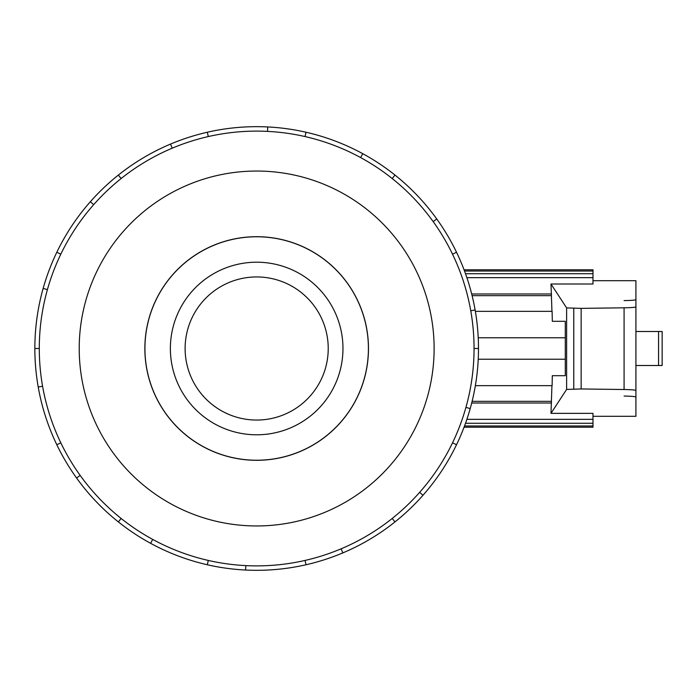 <?xml version="1.0" encoding="UTF-8"?>
<svg xmlns="http://www.w3.org/2000/svg" width="697" height="697" viewBox="0 0 697 697"><rect width="100%" height="100%" fill="white"/><g stroke="black" fill="none" stroke-linecap="round" stroke-linejoin="round"><path stroke-width="1.05" d="M185.114 348.5A71.556 71.556 0 0 0 256.67 420.056A71.556 71.556 0 0 0 328.226 348.5A71.556 71.556 0 0 0 256.67 276.944A71.556 71.556 0 0 0 185.114 348.5M144.941 348.5A111.729 111.729 0 0 0 256.67 460.229A111.729 111.729 0 0 0 368.408 348.5A111.729 111.729 0 0 0 256.67 236.771A111.729 111.729 0 0 0 144.941 348.5M170.373 348.5A86.297 86.297 0 0 1 256.67 262.203A86.297 86.297 0 0 1 342.968 348.5A86.297 86.297 0 0 1 256.67 434.797A86.297 86.297 0 0 1 170.373 348.5M144.863 348.5A111.808 111.808 0 0 0 256.67 460.308A111.808 111.808 0 0 0 368.478 348.5A111.808 111.808 0 0 0 256.67 236.692A111.808 111.808 0 0 0 144.863 348.5M474.056 348.5A217.386 217.386 0 0 0 256.67 131.114A217.386 217.386 0 0 0 39.285 348.5A217.386 217.386 0 0 0 256.67 565.886A217.386 217.386 0 0 0 474.056 348.5L478.49 348.5A221.82 221.82 0 0 1 456.526 444.747L452.527 442.822M434.126 348.5A177.456 177.456 0 0 0 256.67 171.044A177.456 177.456 0 0 0 79.214 348.5A177.456 177.456 0 0 0 256.67 525.956A177.456 177.456 0 0 0 434.126 348.5M42.587 386.251L38.222 387.018A221.82 221.82 0 0 1 456.526 252.253A221.82 221.82 0 0 1 478.49 348.5M466.877 419.341L592.981 419.341L592.981 413.356L550.978 413.356L566.617 389.423L581.15 388.961L624.085 389.518C631.412 389.649 635.359 389.971 635.917 390.503L635.917 416.309L592.981 416.309M592.981 280.691L635.917 280.691L635.917 397.055C635.359 396.523 631.412 396.192 624.085 396.062M475.363 385.65L552.111 385.65L552.312 375.692L565.293 375.692L552.312 375.692M550.978 413.356L551.946 385.65M566.617 389.423L566.617 307.908L550.996 284.01L592.981 284.01L592.981 277.659L466.877 277.659M551.946 311.35L550.996 284.01M552.312 321.308L565.293 321.308L552.312 321.308L552.111 311.35L475.363 311.35M565.293 321.308L565.293 375.692M624.085 300.599C631.412 300.477 635.359 300.146 635.917 299.614L635.917 306.828C635.359 307.36 631.412 307.682 624.085 307.813L581.15 308.37L566.617 307.908M635.917 365.498L662.15 365.498L662.15 331.502L635.917 331.502M581.15 388.961L581.15 308.37M565.293 359.234L478.229 359.234M478.229 337.766L565.293 337.766M551.432 295.659L472.104 295.659M471.686 293.986L551.536 293.986M464.054 269.791L592.981 269.791L592.981 277.659M592.981 419.341L592.981 427.209L464.054 427.209M464.524 271.028L592.981 271.028M592.981 273.729L465.509 273.729M592.981 425.972L464.524 425.972M592.981 423.271L465.509 423.271M551.432 401.341L472.104 401.341M551.536 403.014L471.686 403.014M47.413 289.621L43.144 288.419M56.814 252.253L60.813 254.178M34.85 348.5L39.285 348.5M93.677 204.657L90.357 201.721M118.368 175.078L121.13 178.545M172.229 148.182L170.504 144.096M207.314 132.238L208.298 136.568M267.509 131.385L267.726 126.959M306.027 132.238L305.042 136.568M360.637 157.592L362.754 153.689M394.972 175.078L392.211 178.545M433.177 221.602L436.775 219.015M456.526 252.253L452.527 254.178M470.754 310.749L475.119 309.982M465.927 407.379L470.205 408.581M419.664 492.343L422.992 495.279A221.82 221.82 0 0 1 394.972 521.922L392.211 518.455M456.526 444.747A221.82 221.82 0 0 1 422.992 495.279M341.112 548.818L342.837 552.904A221.82 221.82 0 0 1 306.027 564.762L305.042 560.432M394.972 521.922A221.82 221.82 0 0 1 342.837 552.904M245.832 565.615L245.614 570.041A221.82 221.82 0 0 1 207.314 564.762L208.298 560.432M306.027 564.762A221.82 221.82 0 0 1 245.614 570.041M152.704 539.408L150.587 543.312A221.82 221.82 0 0 1 118.368 521.922L121.13 518.455M207.314 564.762A221.82 221.82 0 0 1 150.587 543.312M80.172 475.398L76.565 477.985A221.82 221.82 0 0 1 56.814 444.747L60.813 442.822M118.368 521.922A221.82 221.82 0 0 1 76.565 477.985M56.814 444.747A221.82 221.82 0 0 1 38.222 387.018M658.569 365.498L658.569 331.502M624.085 389.518L624.085 307.813M573.762 388.961L573.762 308.37"/></g></svg>
